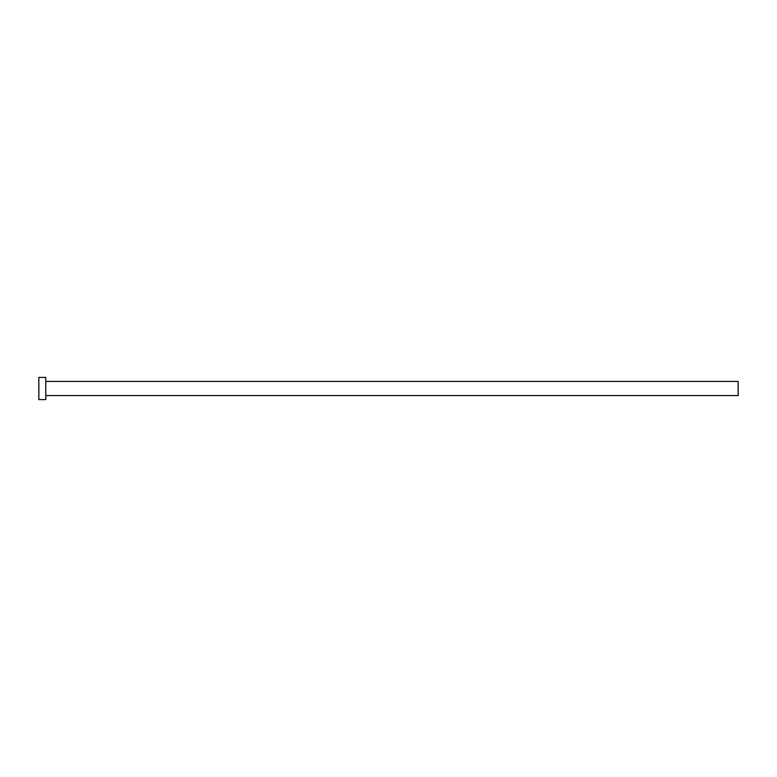 <?xml version="1.0" encoding="UTF-8"?>
<svg xmlns="http://www.w3.org/2000/svg" width="777" height="777" viewBox="0 0 777 777"><rect width="100%" height="100%" fill="white"/><g stroke="black" fill="none" stroke-linecap="round" stroke-linejoin="round"><path stroke-width="1.17" d="M45.775 381.439L738.15 381.439L738.15 395.561L45.775 395.561M45.775 388.5L45.775 399.582L38.85 399.582L38.85 377.418L45.775 377.418L45.775 388.5"/></g></svg>
